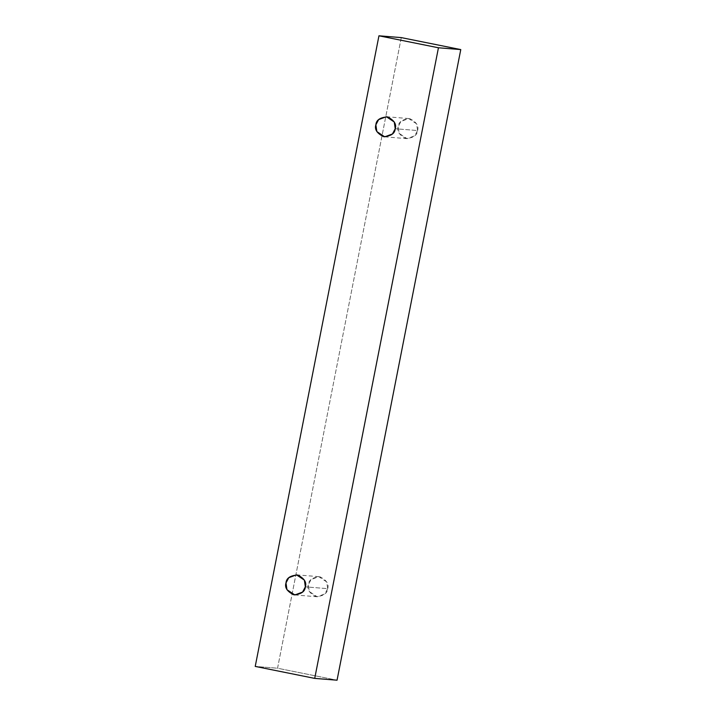 <?xml version="1.0" encoding="UTF-8"?>
<svg xmlns="http://www.w3.org/2000/svg" width="716" height="716" viewBox="0 0 716 716"><rect width="100%" height="100%" fill="white"/><g stroke="black" fill="none" stroke-linecap="round" stroke-linejoin="round"><path stroke-width="0.54" stroke-dasharray="3.58 2.69" d="M401.282 37.608L277.557 668.225L255.227 666.417L277.557 668.225L337.048 680.2L277.557 668.225L401.282 37.608M327.686 588.659C329.154 584.095 326.568 580.139 319.945 576.81C312.561 577.32 308.685 579.969 308.31 584.757C306.842 589.331 309.428 593.278 316.06 596.607C323.444 596.097 327.319 593.448 327.686 588.659L324.912 593.895L317.179 596.768L309.294 591.505L308.31 584.757L311.084 579.53L318.817 576.657L326.702 581.911L327.686 588.659L305.356 586.852L327.686 588.659M417.562 130.545C419.03 125.971 416.452 122.024 409.82 118.695C402.437 119.205 398.561 121.854 398.194 126.642C396.727 131.216 399.304 135.163 405.936 138.492C413.32 137.982 417.195 135.333 417.562 130.545L414.788 135.78L407.064 138.653L399.17 133.391L398.194 126.642L400.969 121.416L408.693 118.543L416.578 123.796L417.562 130.545L395.232 128.737L417.562 130.545M407.064 138.653L384.734 136.837M408.693 118.543L386.363 116.726M317.179 596.768L294.858 594.951M318.817 576.657L296.487 574.841"/><path stroke-width="1.07" d="M255.227 666.417L378.952 35.8L401.282 37.608L378.952 35.8L438.443 47.775L460.773 49.583L401.282 37.608L460.773 49.583L438.443 47.775L314.718 678.392L337.048 680.2L460.773 49.583L337.048 680.2L314.718 678.392L255.227 666.417L314.718 678.392L438.443 47.775L378.952 35.8L255.227 666.417M305.356 586.852C304.989 591.64 301.114 594.289 293.73 594.799C287.098 591.47 284.52 587.514 285.988 582.949C286.355 578.161 290.231 575.512 297.614 575.002C304.246 578.331 306.824 582.278 305.356 586.852L304.372 580.103L296.487 574.841L288.763 577.714L285.988 582.949L286.964 589.698L294.858 594.951L302.582 592.078L305.356 586.852M395.232 128.737C394.865 133.525 390.99 136.174 383.606 136.684C376.974 133.355 374.396 129.399 375.864 124.835C376.231 120.046 380.106 117.397 387.49 116.887C394.122 120.216 396.7 124.163 395.232 128.737L394.256 121.989L386.363 116.726L378.639 119.599L375.864 124.835L376.849 131.583L384.734 136.837L392.457 133.964L395.232 128.737"/></g></svg>
